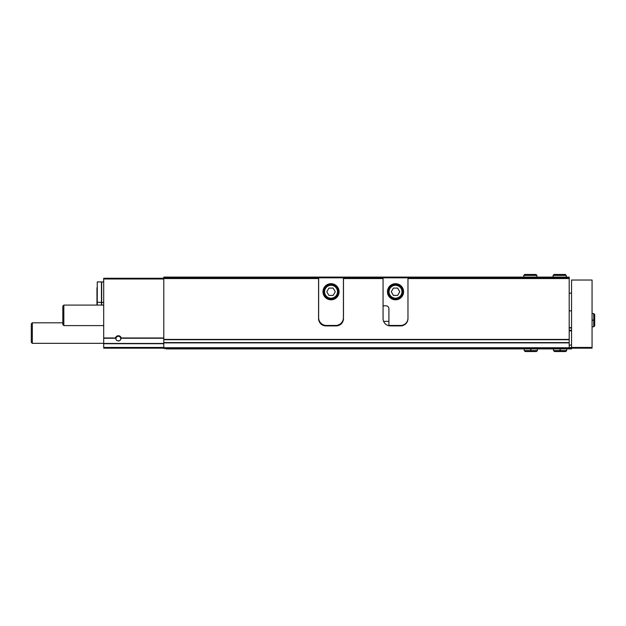 <?xml version="1.0" encoding="UTF-8"?>
<svg xmlns="http://www.w3.org/2000/svg" width="626" height="626" viewBox="0 0 626 626"><rect width="100%" height="100%" fill="white"/><g stroke="black" fill="none" stroke-linecap="round" stroke-linejoin="round"><path stroke-width="0.94" d="M163.793 348.173L103.705 348.173L103.705 337.977L115.505 337.977A2.934 2.934 0 0 1 121.209 337.977L120.74 338.65A2.379 2.379 0 0 1 120.661 339.245M116.06 339.253A2.379 2.379 0 0 1 118.361 336.272A2.379 2.379 0 0 1 120.732 338.478C121.467 341.6 115.262 341.616 115.99 338.478L115.505 337.977M318.571 307.288A7.332 7.332 0 0 1 318.642 306.247M343.416 306.247A7.332 7.332 0 0 1 343.486 307.288M318.571 277.091L343.486 277.091L343.486 318.571A7.332 7.332 0 0 1 336.154 325.896L325.896 325.896A7.332 7.332 0 0 1 318.571 318.571L318.571 278.554L163.793 278.554L163.793 277.091L318.571 277.091L318.571 277.827L163.793 277.827M569.198 278.554L569.198 277.827L407.972 277.827L407.972 278.554L569.198 278.554L569.198 339.699L163.793 339.699L163.793 278.554M407.972 278.554L407.972 318.571A7.332 7.332 0 0 1 400.648 325.896L390.389 325.896A7.332 7.332 0 0 1 383.057 318.571L383.057 278.554L343.486 278.554M318.571 278.554L318.571 277.827M383.057 278.554L383.057 277.827L343.486 277.827M383.057 277.091L407.972 277.091L407.972 277.827L383.057 277.827L383.057 277.091L343.486 277.091M569.198 277.827L569.198 277.091L407.972 277.091M383.057 307.288A7.332 7.332 0 0 1 383.206 305.817M103.705 337.977L103.705 278.265L163.793 278.265M402.103 325.755L388.926 325.755M337.617 325.755L324.44 325.755M569.198 339.699L569.198 348.471L163.793 348.471L163.793 339.699M119.394 340.787A2.379 2.379 0 0 1 118.361 341.021M103.705 343.338L32.325 343.338L32.325 322.82L62.811 322.82M32.325 343.338L31.3 342.312L31.3 323.845L32.325 322.82M96.96 287.788L96.96 296.583M97.257 305.089L97.257 281.927L101.459 281.927L101.459 305.089M103.705 281.927L101.678 281.927L101.678 305.089M96.96 297.319L96.96 305.089M407.972 318.133A7.332 7.332 0 0 1 400.648 325.457L390.389 325.457A7.332 7.332 0 0 1 388.918 325.309L388.918 308.751A2.934 2.934 0 0 0 385.992 305.817L383.057 305.817M387.455 291.747A8.06 8.06 0 0 0 399.545 298.727A8.06 8.06 0 0 0 399.545 284.767A8.06 8.06 0 0 0 387.455 291.747M389.067 291.747A6.448 6.448 0 0 0 398.739 297.334A6.448 6.448 0 0 0 398.739 286.16A6.448 6.448 0 0 0 389.067 291.747M397.635 288.085L393.402 288.085L391.289 291.747L393.402 295.409L397.635 295.409L399.748 291.747L397.635 288.085M388.19 291.747A7.332 7.332 0 0 0 399.185 298.093A7.332 7.332 0 0 0 399.185 285.401A7.332 7.332 0 0 0 388.19 291.747M318.642 317.687L318.642 277.827L343.416 277.827L343.416 317.687A7.77 7.77 0 0 1 335.646 325.457L326.412 325.457A7.77 7.77 0 0 1 318.642 317.687M322.969 291.747A8.06 8.06 0 0 0 335.059 298.727A8.06 8.06 0 0 0 335.059 284.767A8.06 8.06 0 0 0 322.969 291.747M324.581 291.747A6.448 6.448 0 0 0 334.253 297.334A6.448 6.448 0 0 0 334.253 286.16A6.448 6.448 0 0 0 324.581 291.747M333.142 288.085L328.908 288.085L326.795 291.747L328.908 295.409L333.142 295.409L335.262 291.747L333.142 288.085M323.697 291.747A7.332 7.332 0 0 0 334.691 298.093A7.332 7.332 0 0 0 334.691 285.401A7.332 7.332 0 0 0 323.697 291.747M569.198 348.173L571.546 348.173L571.546 348.909L166.14 348.909L166.14 348.471M571.546 348.173L571.546 280.025L592.063 280.025L592.063 348.173L571.546 348.173M569.198 345.098L571.546 345.098M569.198 330.591L571.546 330.591L569.198 330.591M569.198 327.656L571.546 327.656M569.198 347.626L571.546 347.626M103.705 325.606L63.836 325.606L63.836 305.089L103.705 305.089M63.836 325.606L62.811 324.581L62.811 306.114L63.836 305.089M560.027 348.909L560.027 350.591L553.517 350.591L554.464 351.546L555.418 350.591M560.192 348.909L560.192 350.591C560.168 351.82 560.145 351.82 560.121 350.591C560.074 351.82 560.051 351.82 560.027 350.591C560.051 351.82 560.074 351.82 560.098 350.591L560.121 348.909L560.098 350.591C560.145 351.82 560.168 351.82 560.192 350.591L566.702 350.591L565.755 351.546L560.16 351.546M530.715 348.909L530.715 350.591L524.205 350.591L525.151 351.546L526.106 350.591M530.879 348.909L530.879 350.591C530.856 351.82 530.832 351.82 530.809 350.591L530.809 348.909M530.785 348.909L530.785 350.591C530.762 351.82 530.738 351.82 530.715 350.591C530.738 351.82 530.762 351.82 530.785 350.591L530.809 350.591C530.832 351.82 530.856 351.82 530.879 350.591L537.39 350.591L536.443 351.546L530.848 351.546M592.063 320.262L593.745 320.262L593.745 326.78L594.7 325.825L594.7 314.542L593.745 313.587L593.745 320.097C594.974 320.121 594.974 320.144 593.745 320.168L592.063 320.168M592.063 320.097L593.745 320.097C594.974 320.121 594.974 320.144 593.745 320.168L593.745 320.199C594.974 320.215 594.974 320.238 593.745 320.262C594.974 320.238 594.974 320.215 593.745 320.199L592.063 320.199M553.079 275.409L553.079 277.091L553.079 275.409L554.026 274.454L553.079 275.409L566.264 275.409L565.317 274.454L564.362 275.409M523.766 275.409L523.766 277.091L523.766 275.409L524.713 274.454L523.766 275.409L536.952 275.409L535.997 274.454L524.713 274.454L535.997 274.454L535.05 275.409M121.1 338.236L163.793 338.236M103.705 343.455L163.793 343.455M103.705 338.236L115.622 338.236M121.209 337.977L163.793 337.977M569.198 339.409L163.793 339.409M103.705 279L163.793 279M103.705 347.446L163.793 347.446M103.705 343.721L163.793 343.721M388.918 321.357L383.605 321.357M342.938 321.357L342.492 321.357M319.565 321.357L319.119 321.357M569.198 347.735L163.793 347.735M569.198 342.876L163.793 342.876M569.198 342.586L163.793 342.586M571.546 347.446L592.063 347.446M569.198 330.88L571.546 330.88M569.198 330.293L571.546 330.293M569.198 327.954L571.546 327.954M101.459 302.444L96.96 302.155M101.678 302.444L103.705 302.444M571.546 293.164L569.198 293.164M571.546 310.856L569.198 310.856M553.517 348.909L553.517 350.591M566.702 348.909L566.702 350.591M564.801 350.591L565.755 351.546M560.059 351.546L554.464 351.546M524.205 348.909L524.205 350.591M537.39 348.909L537.39 350.591M535.488 350.591L536.443 351.546M530.746 351.546L525.151 351.546M592.063 326.78L593.745 326.78L594.7 325.825L593.745 324.871L594.7 325.825L594.7 320.23M592.063 313.587L593.745 313.587L594.7 314.542L593.745 315.488M594.7 320.136L594.7 314.542M566.264 277.091L566.264 275.409M554.026 274.454L565.317 274.454M536.952 277.091L536.952 275.409"/></g></svg>
